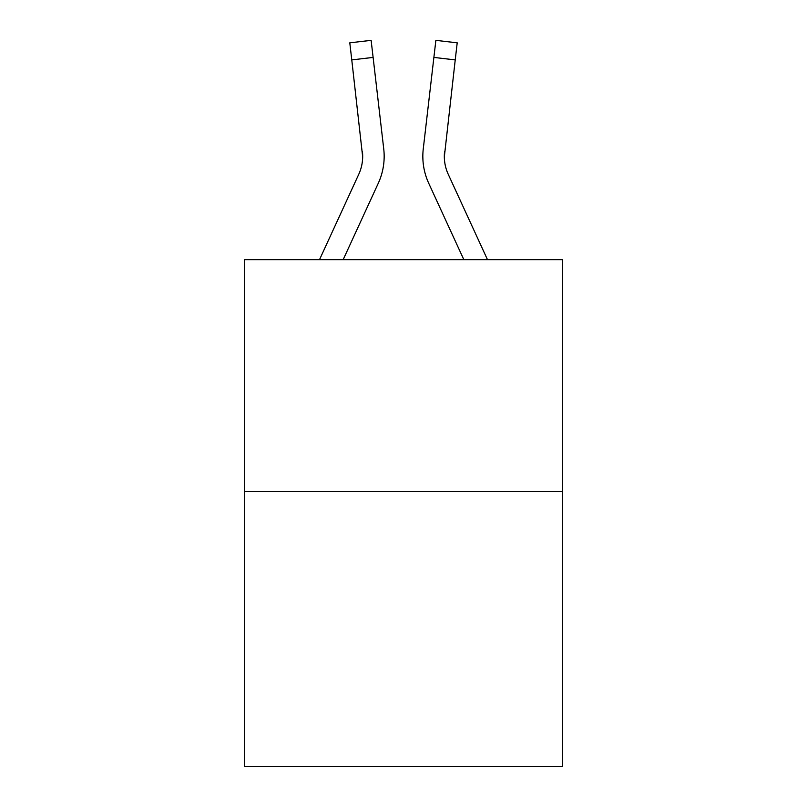 <?xml version="1.0" encoding="UTF-8"?>
<svg xmlns="http://www.w3.org/2000/svg" width="807" height="807" viewBox="0 0 807 807"><rect width="100%" height="100%" fill="white"/><g stroke="black" fill="none" stroke-linecap="round" stroke-linejoin="round"><path stroke-width="1.21" d="M562.479 491.665L562.479 259.652L244.521 259.652L244.521 766.65L562.479 766.65L562.479 491.665L244.521 491.665M378.271 183.28L343.167 259.652L378.271 183.28A64.449 64.449 0 0 0 383.739 148.932L373.116 57.418L351.771 59.9L349.794 42.832L371.129 40.35L349.794 42.832L371.129 40.35L373.116 57.418M319.522 259.652L358.752 174.302A42.963 42.963 0 0 0 362.676 156.881L351.771 59.9M384.051 160.139L384.162 157.294M383.436 146.349L383.739 148.932L383.436 146.349M487.478 259.652L448.248 174.302A42.963 42.963 0 0 1 444.324 156.871L455.229 59.9L433.884 57.418L435.871 40.35L457.206 42.832L455.229 59.9M428.729 183.28L463.833 259.652L428.729 183.28A64.449 64.449 0 0 1 423.261 148.932L433.884 57.418M358.752 174.302A42.963 42.963 0 0 0 362.676 156.881A42.963 42.963 0 0 1 358.752 174.302A42.963 42.963 0 0 0 362.676 156.881A42.963 42.963 0 0 1 358.752 174.302A42.963 42.963 0 0 0 362.676 156.881A42.963 42.963 0 0 1 358.752 174.302A42.963 42.963 0 0 0 362.393 151.403L362.676 156.871M444.395 158.888L444.607 151.403L444.395 158.888M422.838 156.982L422.949 160.159M444.607 151.403A42.963 42.963 0 0 0 448.248 174.302A42.963 42.963 0 0 1 444.324 156.871A42.963 42.963 0 0 0 448.248 174.302A42.963 42.963 0 0 1 444.324 156.871A42.963 42.963 0 0 0 448.248 174.302A42.963 42.963 0 0 1 444.324 156.871A42.963 42.963 0 0 0 448.248 174.302A42.963 42.963 0 0 1 444.324 156.871A42.963 42.963 0 0 0 448.248 174.302A42.963 42.963 0 0 1 444.324 156.871A42.963 42.963 0 0 0 448.248 174.302A42.963 42.963 0 0 1 444.324 156.871A42.963 42.963 0 0 0 448.248 174.302A42.963 42.963 0 0 1 444.324 156.871A42.963 42.963 0 0 0 448.248 174.302A42.963 42.963 0 0 1 444.324 156.871A42.963 42.963 0 0 0 448.248 174.302A42.963 42.963 0 0 1 444.324 156.871M371.129 40.35L349.794 42.832"/></g></svg>
